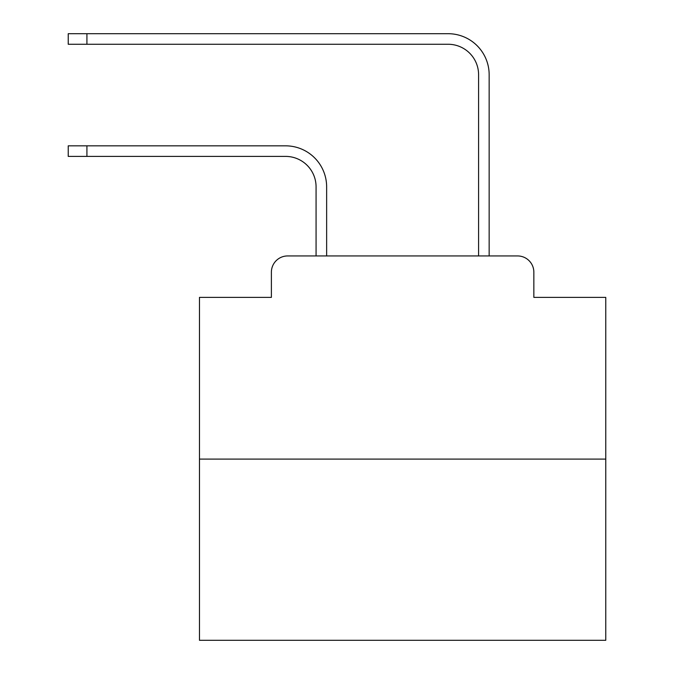 <?xml version="1.0" encoding="UTF-8"?>
<svg xmlns="http://www.w3.org/2000/svg" width="674" height="674" viewBox="0 0 674 674"><rect width="100%" height="100%" fill="white"/><g stroke="black" fill="none" stroke-linecap="round" stroke-linejoin="round"><path stroke-width="1.01" d="M271.386 272.195L271.386 297.386L271.386 272.195A16.252 16.252 0 0 1 287.638 255.943L316.072 255.943L316.072 186.875A30.473 30.473 0 0 0 285.608 156.402A30.473 30.473 0 0 1 316.072 186.875A30.473 30.473 0 0 0 285.608 156.402A30.473 30.473 0 0 1 316.072 186.875A30.473 30.473 0 0 0 285.608 156.402A30.473 30.473 0 0 1 316.072 186.875A30.473 30.473 0 0 0 285.608 156.402A30.473 30.473 0 0 1 316.072 186.875A30.473 30.473 0 0 0 285.608 156.402A30.473 30.473 0 0 1 316.072 186.875A30.473 30.473 0 0 0 285.608 156.402A30.473 30.473 0 0 1 316.072 186.875A30.473 30.473 0 0 0 285.608 156.402A30.473 30.473 0 0 1 316.072 186.875A30.473 30.473 0 0 0 285.608 156.402A30.473 30.473 0 0 1 316.072 186.875A30.473 30.473 0 0 0 285.608 156.402A30.473 30.473 0 0 1 316.072 186.875A30.473 30.473 0 0 0 285.608 156.402A30.473 30.473 0 0 1 316.072 186.875A30.473 30.473 0 0 0 285.608 156.402A30.473 30.473 0 0 1 316.072 186.875A30.473 30.473 0 0 0 285.608 156.402A30.473 30.473 0 0 1 316.072 186.875A30.473 30.473 0 0 0 285.608 156.402A30.473 30.473 0 0 1 316.072 186.875A30.473 30.473 0 0 0 285.608 156.402A30.473 30.473 0 0 1 316.072 186.875A30.473 30.473 0 0 0 285.608 156.402A30.473 30.473 0 0 1 316.072 186.875A30.473 30.473 0 0 0 285.608 156.402A30.473 30.473 0 0 1 316.072 186.875A30.473 30.473 0 0 0 285.608 156.402A30.473 30.473 0 0 1 316.072 186.875A30.473 30.473 0 0 0 285.608 156.402A30.473 30.473 0 0 1 316.072 186.875A30.473 30.473 0 0 0 285.608 156.402A30.473 30.473 0 0 1 316.072 186.875A30.473 30.473 0 0 0 285.608 156.402A30.473 30.473 0 0 1 316.072 186.875M605.766 459.095L199.47 459.095L199.47 640.3L605.766 640.3L605.766 297.386L533.85 297.386L533.85 272.195A16.252 16.252 0 0 0 517.598 255.943L287.638 255.943M199.47 459.095L199.47 297.386L271.386 297.386M326.637 255.943L326.637 186.875L326.637 255.943L326.637 186.875L326.637 255.943L326.637 186.875L326.637 255.943L326.637 186.875L326.637 255.943L326.637 186.875L326.637 255.943L326.637 186.875L326.637 255.943L326.637 186.875L326.637 255.943L326.637 186.875L326.637 255.943L326.637 186.875L326.637 255.943L326.637 186.875L326.637 255.943L326.637 186.875L326.637 255.943L326.637 186.875L326.637 255.943L326.637 186.875L326.637 255.943L326.637 186.875L326.637 255.943L326.637 186.875L326.637 255.943L326.637 186.875L326.637 255.943L326.637 186.875L326.637 255.943L326.637 186.875L326.637 255.943L326.637 186.875L326.637 255.943L326.637 186.875L326.637 255.943L339.233 255.943M465.995 255.943L478.591 255.943L478.591 74.738A30.473 30.473 0 0 0 448.126 44.265A30.473 30.473 0 0 1 478.591 74.738A30.473 30.473 0 0 0 448.126 44.265A30.473 30.473 0 0 1 478.591 74.738A30.473 30.473 0 0 0 448.126 44.265A30.473 30.473 0 0 1 478.591 74.738A30.473 30.473 0 0 0 448.126 44.265A30.473 30.473 0 0 1 478.591 74.738A30.473 30.473 0 0 0 448.126 44.265A30.473 30.473 0 0 1 478.591 74.738A30.473 30.473 0 0 0 448.126 44.265A30.473 30.473 0 0 1 478.591 74.738A30.473 30.473 0 0 0 448.126 44.265A30.473 30.473 0 0 1 478.591 74.738A30.473 30.473 0 0 0 448.126 44.265A30.473 30.473 0 0 1 478.591 74.738A30.473 30.473 0 0 0 448.126 44.265A30.473 30.473 0 0 1 478.591 74.738A30.473 30.473 0 0 0 448.126 44.265A30.473 30.473 0 0 1 478.591 74.738A30.473 30.473 0 0 0 448.126 44.265A30.473 30.473 0 0 1 478.591 74.738A30.473 30.473 0 0 0 448.126 44.265A30.473 30.473 0 0 1 478.591 74.738A30.473 30.473 0 0 0 448.126 44.265A30.473 30.473 0 0 1 478.591 74.738A30.473 30.473 0 0 0 448.126 44.265A30.473 30.473 0 0 1 478.591 74.738A30.473 30.473 0 0 0 448.126 44.265A30.473 30.473 0 0 1 478.591 74.738A30.473 30.473 0 0 0 448.126 44.265A30.473 30.473 0 0 1 478.591 74.738A30.473 30.473 0 0 0 448.126 44.265A30.473 30.473 0 0 1 478.591 74.738A30.473 30.473 0 0 0 448.126 44.265A30.473 30.473 0 0 1 478.591 74.738A30.473 30.473 0 0 0 448.126 44.265A30.473 30.473 0 0 1 478.591 74.738A30.473 30.473 0 0 0 448.126 44.265A30.473 30.473 0 0 1 478.591 74.738M489.156 255.943L489.156 74.738L489.156 255.943L489.156 74.738L489.156 255.943L489.156 74.738L489.156 255.943L489.156 74.738L489.156 255.943L489.156 74.738L489.156 255.943L489.156 74.738L489.156 255.943L489.156 74.738L489.156 255.943L489.156 74.738L489.156 255.943L489.156 74.738L489.156 255.943L489.156 74.738L489.156 255.943L489.156 74.738L489.156 255.943L489.156 74.738L489.156 255.943L489.156 74.738L489.156 255.943L489.156 74.738L489.156 255.943L489.156 74.738L489.156 255.943L489.156 74.738L489.156 255.943L489.156 74.738L489.156 255.943L489.156 74.738L489.156 255.943L489.156 74.738L489.156 255.943L489.156 74.738L489.156 255.943L517.598 255.943M533.85 297.386L533.85 272.195M68.234 145.837L86.921 145.837L86.921 156.402L68.234 156.402L68.234 145.837M86.921 156.402L285.608 156.402M326.637 186.875A41.038 41.038 0 0 0 285.608 145.837L86.921 145.837M68.234 33.7L86.921 33.7L86.921 44.265L68.234 44.265L68.234 33.7M489.156 74.738A41.038 41.038 0 0 0 448.126 33.7L86.921 33.7M86.921 44.265L448.126 44.265"/></g></svg>
